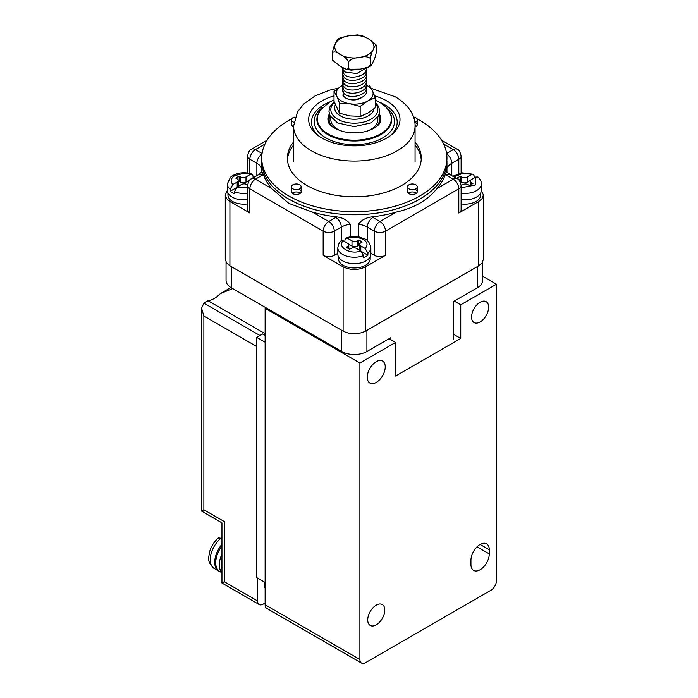 <?xml version="1.0" encoding="UTF-8"?>
<svg xmlns="http://www.w3.org/2000/svg" width="698" height="698" viewBox="0 0 698 698"><rect width="100%" height="100%" fill="white"/><g stroke="black" fill="none" stroke-linecap="round" stroke-linejoin="round"><path stroke-width="1.05" d="M265.127 603.011L263.155 604.154A7.879 4.546 -60 0 1 259.211 604.547A7.879 4.546 -60 0 1 257.579 600.943L257.579 578.092M264.734 582.219A12.704 7.338 120 0 0 265.127 588.152M259.918 335.494L203.86 303.133L201.556 308.228L203.86 315.993L203.86 509.758L224.25 521.537C221.249 523.273 221.249 523.273 224.25 521.537L224.25 581.696L221.947 583.031L259.211 604.547M265.127 333.696L208.021 300.725A23.88 13.786 120 0 0 220.359 293.605L232.731 288.579M203.86 509.758L201.556 511.093L221.947 522.863L221.947 583.031M453.412 339.228L453.412 301.571L477.397 287.724A17.79 10.269 0 0 0 482.615 280.465L482.615 262.16M226.047 262.16L226.047 280.465A17.79 10.269 0 0 0 231.256 287.724L231.256 266.566L341.758 330.355L341.758 351.522A17.79 10.269 0 0 0 366.904 351.522L390.889 337.675L390.889 339.69M366.904 351.522L366.904 330.355L477.397 266.566L477.397 287.724M231.256 287.724L341.758 351.522M220.359 293.605L230.907 287.515M203.86 303.133L208.021 300.725M374.704 95.879A45.667 26.367 180 0 1 386.622 100.835A45.667 26.367 180 0 1 391.203 135.037A45.667 26.367 180 0 1 322.04 138.117A45.667 26.367 180 0 1 317.459 135.037A45.667 26.367 180 0 1 334.019 95.862M390.016 135.927A42.866 24.753 0 0 0 378.839 101.908M329.822 101.917A42.866 24.753 0 0 0 318.646 135.927M385.968 107.23A40.152 23.182 180 0 1 382.722 137.899A40.152 23.182 180 0 1 325.94 137.899A40.152 23.182 180 0 1 322.694 107.23M379.319 114.01A26.437 15.26 180 0 1 380.41 121.478C380.314 122.525 378.473 127.821 365.473 131.564C357.969 133.318 350.475 133.301 342.997 131.512C333.801 128.519 328.889 125.178 328.243 121.478A26.437 15.26 180 0 1 329.343 114.01M329.369 114.114A26.376 15.225 -0 0 0 328.749 122.726M379.913 122.726A26.376 15.225 -0 0 0 379.293 114.114M329.439 114.332A26.236 15.147 -0 0 0 329.308 123.659M379.354 123.659A26.236 15.147 -0 0 0 379.223 114.332M329.508 114.524A26.105 15.068 -0 0 0 329.753 124.261M378.901 124.261A26.105 15.068 -0 0 0 379.154 114.524M378.508 124.733A25.974 14.998 -0 0 0 379.093 114.708M329.569 114.708A25.974 14.998 -0 0 0 330.154 124.733M329.639 114.873A25.861 14.928 -0 0 0 330.52 125.125M378.142 125.134A25.861 14.928 -0 0 0 379.023 114.873M377.801 125.474A25.747 14.867 0 0 0 378.97 115.022M329.692 115.022A25.747 14.867 0 0 0 330.861 125.466M329.753 115.153A25.651 14.806 -0 0 0 331.184 125.771M377.478 125.771A25.651 14.806 -0 0 0 378.909 115.153M377.182 126.041A25.556 14.754 0 0 0 378.857 115.275M329.805 115.275A25.556 14.754 0 0 0 331.48 126.041M376.894 126.277A25.477 14.71 0 0 0 378.813 115.379M329.849 115.379A25.477 14.71 0 0 0 331.768 126.286M329.892 115.484A25.398 14.658 -0 0 0 332.065 126.521M376.606 126.513A25.398 14.658 -0 0 0 378.77 115.484M376.266 126.774A25.303 14.614 0 0 0 378.717 115.589M329.945 115.589A25.303 14.614 0 0 0 332.396 126.774M375.864 127.071A25.207 14.553 -0 0 0 378.656 115.702M330.006 115.702A25.207 14.553 -0 0 0 332.798 127.071M330.826 117.133L330.826 119.733A23.505 13.567 0 0 0 337.71 129.322A23.505 13.567 0 0 0 341.575 131.128M367.087 131.128A23.505 13.567 0 0 0 377.836 119.733L377.836 117.133M265.127 342.238L265.127 582.455L256.681 577.578L256.681 337.361L265.127 342.238M265.127 335.45L262.553 333.967A24.142 13.934 120 0 0 265.127 334.394M262.553 333.967L256.681 337.361M480.093 321.961A12.067 6.971 120 0 0 487.981 311.325A12.067 6.971 120 0 0 486.131 301.649A12.067 6.971 120 0 0 474.064 308.621A12.067 6.971 120 0 0 474.064 322.555A12.067 6.971 120 0 0 480.093 321.961M376.248 624.85A12.067 6.971 120 0 0 384.136 614.214A12.067 6.971 120 0 0 382.286 604.538A12.067 6.971 120 0 0 370.219 611.509A12.067 6.971 120 0 0 370.219 625.443A12.067 6.971 120 0 0 376.248 624.85M470.932 564.481L470.932 560.328A12.957 7.477 120 0 1 476.586 547.284A12.957 7.477 120 0 1 486.576 543.821A12.957 7.477 120 0 1 489.263 549.745L489.263 553.898A12.957 7.477 120 0 1 483.601 566.942A12.957 7.477 120 0 1 473.619 570.414A12.957 7.477 120 0 1 470.932 564.481M376.248 361.686A12.704 7.338 120 0 0 367.951 372.88A12.704 7.338 120 0 0 369.896 383.062A12.704 7.338 120 0 0 382.6 375.725A12.704 7.338 120 0 0 382.6 361.058A12.704 7.338 120 0 0 376.248 361.686M496.444 580.657A7.879 4.546 -60 0 1 490.877 590.307L365.473 662.707A7.879 4.546 -60 0 1 361.529 663.1A7.879 4.546 -60 0 1 359.898 659.497L359.898 363.03L395.609 342.421L395.609 376.021L460.741 338.425L460.741 304.817L496.444 284.199L496.444 580.657M482.615 276.207L496.444 284.199M454.267 301.082L460.741 304.817M460.741 338.425L453.412 334.194M395.609 342.421L389.144 338.687M266.025 307.801L265.127 308.315L359.898 363.03M265.127 308.315L265.127 604.773A7.879 4.546 120 0 0 266.758 608.386L361.529 663.1M301.187 186.811L301.187 191.671A4.895 2.827 180 0 0 299.756 189.69A4.895 2.827 180 0 1 301.187 191.671A4.895 2.827 180 0 1 296.301 194.498A4.895 2.827 180 0 1 291.406 191.671L291.406 186.811A4.895 2.827 180 0 1 294.425 184.202A4.895 2.827 180 0 1 299.756 184.813A4.895 2.827 180 0 1 301.187 186.811A4.895 2.827 180 0 1 296.301 189.638A4.895 2.827 180 0 1 291.406 186.811M293.605 127.019A4.895 2.827 180 0 1 291.406 124.663L291.406 119.803A4.895 2.827 180 0 1 295.132 117.063A92.616 53.467 0 0 0 295.097 117.063M413.565 117.063A92.616 53.467 0 0 0 413.521 117.046A4.895 2.827 180 0 1 415.825 117.805A4.895 2.827 180 0 1 417.256 119.803L417.256 124.663A4.895 2.827 180 0 0 415.825 122.682A4.895 2.827 180 0 1 417.256 124.663A4.895 2.827 180 0 1 415.057 127.019M417.256 186.811L417.256 191.671A4.895 2.827 180 0 0 415.825 189.69A4.895 2.827 180 0 1 417.256 191.671A4.895 2.827 180 0 1 412.361 194.498A4.895 2.827 180 0 1 407.475 191.671L407.475 186.811A4.895 2.827 180 0 1 410.494 184.202A4.895 2.827 180 0 1 415.825 184.813A4.895 2.827 180 0 1 417.256 186.811A4.895 2.827 180 0 1 412.361 189.638A4.895 2.827 180 0 1 407.475 186.811M421.278 158.176A66.956 38.652 180 0 0 415.057 141.903A66.956 38.652 180 0 1 421.278 158.167A66.956 38.652 180 0 1 354.331 196.819A66.956 38.652 180 0 1 287.375 158.167A66.956 38.652 180 0 1 293.605 141.895A66.956 38.652 180 0 0 287.375 158.176M291.764 118.747A92.616 53.467 0 0 0 261.715 158.167A92.616 53.467 0 0 0 354.331 211.634A92.616 53.467 0 0 0 446.947 158.167A92.616 53.467 0 0 0 419.821 120.361A92.616 53.467 0 0 0 416.898 118.747M300.384 193.224A4.895 2.827 0 0 0 299.756 192.788A4.895 2.827 0 0 0 292.218 193.224M292.226 126.225A4.895 2.827 0 0 1 293.614 125.431A4.895 2.827 0 0 0 292.218 126.216M415.825 125.78A4.895 2.827 0 0 0 415.048 125.413A4.895 2.827 0 0 1 415.825 125.788A4.895 2.827 0 0 1 416.444 126.216A4.895 2.827 0 0 0 415.825 125.788M415.825 192.788A4.895 2.827 0 0 0 408.278 193.224A4.895 2.827 0 0 1 415.825 192.796A4.895 2.827 0 0 1 416.444 193.224A4.895 2.827 0 0 0 415.825 192.796M293.605 145.001A66.956 38.652 0 0 0 287.436 159.72A66.956 38.652 0 0 1 293.605 145.018M421.226 159.72A66.956 38.652 0 0 0 415.057 145.001A66.956 38.652 0 0 1 421.226 159.729M446.947 158.184A92.616 53.467 0 0 1 354.331 211.651A92.616 53.467 0 0 1 261.715 158.184L261.715 161.282A92.616 53.467 0 0 0 354.331 214.748A92.616 53.467 0 0 0 446.947 161.282A92.616 53.467 180 0 1 389.772 210.691A92.616 53.467 180 0 1 288.841 199.105A92.616 53.467 180 0 1 261.715 161.29A92.616 53.467 0 0 0 354.331 214.766A92.616 53.467 0 0 0 446.947 161.29L446.947 172.066M334.639 107.876A19.692 11.369 180 0 0 353.24 119.227A19.692 11.369 180 0 0 373.901 109.132A19.692 11.369 180 0 1 353.223 119.21A19.692 11.369 180 0 1 334.639 107.858A19.692 11.369 180 0 1 335.267 105.014M369.731 85.81L372.488 90.705L375.254 97.711L375.254 107.745L367.706 113.155L360.159 116.453L360.159 106.428L349.855 103.775L339.542 103.234L336.785 96.228L334.019 91.333L334.019 101.358L339.472 113.224L349.855 115.912L361.023 116.4L358.894 116.723M339.542 103.234L339.542 113.268M334.019 91.333L341.566 85.924A18.48 10.671 0 0 0 336.785 96.228A18.48 10.671 -0 0 0 349.855 103.775A18.48 10.671 0 0 0 367.706 101.018L360.159 106.428M375.254 97.711L367.706 101.018A18.48 10.671 0 0 0 372.488 90.705A18.48 10.671 0 0 0 366.389 85.235M361.067 97.921A10.034 5.793 180 0 1 347.081 98.645M337.858 39.158L340.336 37.753L349.253 35.711A19.631 11.334 0 0 0 335.372 43.721A19.631 11.334 0 0 0 340.45 54.671A19.631 11.334 -0 0 0 359.409 57.602A19.631 11.334 0 0 0 373.29 49.593C374.503 46.26 375.48 44.977 376.222 45.745L375.925 44.681L368.212 38.643A19.631 11.334 0 0 0 349.253 35.711L357.472 34.9L362.07 35.607L368.212 38.643A19.631 11.334 0 0 1 373.29 49.593C372.069 51.504 371.092 54.435 370.359 58.388C367.593 56.451 363.937 56.189 359.409 57.602C354.872 57.594 351.216 58.981 348.468 61.773C346.435 58.239 343.765 55.875 340.45 54.671C337.125 52.036 334.455 51.32 332.44 52.525C333.182 48.555 334.159 45.623 335.372 43.721C336.593 40.388 337.57 39.105 338.303 39.882M376.222 45.745L376.222 52.516C375.489 56.468 374.503 59.4 373.29 61.311C372.078 64.644 371.1 65.917 370.359 65.15L370.804 65.874L368.326 67.287L370.359 65.15L370.359 58.388M348.468 61.773L348.468 68.535L351.19 70.132L359.409 69.329L368.326 67.287M332.44 52.525L332.737 60.351L340.45 66.389L346.592 69.434L348.468 68.535M332.737 60.351L332.44 59.286M346.164 69.32L360.779 69.111M342.273 67.444L342.674 69.364L345.231 72.034L356.757 73.552L365.804 68.168M342.622 69.25L342.674 72.575L345.231 75.253C352.795 80.462 369.766 74.084 365.988 67.366M342.622 72.47L342.674 75.794L345.231 78.464C352.795 83.681 369.766 77.295 365.988 70.577M342.622 75.681L342.674 79.005L345.231 81.683C352.795 86.901 369.766 80.514 365.988 73.796M342.622 78.9L342.674 82.224L345.231 84.894C352.795 90.112 369.766 83.725 365.988 77.007M342.622 82.111L342.674 85.444L345.231 88.114C352.795 93.331 369.766 86.945 365.988 80.226M342.622 85.331L342.674 88.655L345.231 91.325C352.795 96.542 369.766 90.155 365.988 83.437M342.622 88.541L342.674 91.874L345.231 94.544C352.795 99.762 369.766 93.375 365.988 86.657M344.411 93.968L342.674 95.085L345.231 97.755C352.795 102.972 369.766 96.594 365.988 89.876M221.947 546.054A19.055 11.002 120 0 0 219.669 571.488L221.947 572.805M221.947 538.376L218.5 537.888C214.338 541.439 211.415 545.915 209.723 551.324C208.981 557.405 206.163 561.332 214.216 568.486A19.186 11.072 120 0 1 210.84 554.77A19.186 11.072 120 0 1 221.24 537.975M344.899 241.735L344.899 239.868L345.868 238.062L347.656 238.35C352.132 236.543 357.359 236.892 363.318 239.397C367.532 242.171 368.143 245.181 365.141 248.444L367.89 253.138A16.516 9.536 180 0 0 370.847 247.703L370.847 254.133A16.516 9.536 180 0 1 360.648 262.937A16.516 9.536 180 0 1 342.648 260.869A16.516 9.536 180 0 1 337.815 254.133L337.815 247.703A16.516 9.536 180 0 0 342.648 254.438A16.516 9.536 180 0 0 363.545 255.616L360.779 250.905C350.283 255.398 336.148 246.071 343.39 240.862L341.2 240.801C339.664 241.56 338.539 243.864 337.815 247.703M367.89 253.138L367.89 255.215A16.516 9.536 180 0 1 363.545 257.684L363.545 255.616M343.39 240.862L347.683 243.34A3.813 2.199 180 0 1 348.799 244.902A3.813 2.199 180 0 1 347.683 246.455L346.243 247.284L349.663 249.256L351.094 248.427A3.813 2.199 180 0 1 356.486 248.427L360.779 250.905M360.796 250.914L360.796 245.932A3.813 2.199 180 0 1 359.679 244.379A3.813 2.199 180 0 1 360.796 242.825L362.236 241.997L358.824 240.025L357.385 240.854A3.813 2.199 180 0 1 351.993 240.854L351.993 246.036A3.813 2.199 0 0 0 357.385 246.036L357.385 240.854M360.796 245.932L365.141 248.444M347.656 238.35L351.993 240.854M359.679 244.379L359.679 249.57A3.813 2.199 0 0 0 360.011 250.46M358.824 240.025L358.824 245.207L357.385 246.036M359.679 245.705L358.824 245.207M348.468 244.003L351.993 246.036M361.773 251.681L367.89 255.215M300.376 193.233A4.895 2.827 0 0 0 299.756 192.796A4.895 2.827 0 0 0 292.226 193.233M483.4 195.004L483.4 259.307L482.091 262.945L478.749 265.79L365.56 331.14C358.074 334.647 350.588 334.647 343.102 331.14L229.912 265.79L226.571 262.945L225.262 259.307L225.262 195.012L226.571 198.651L229.912 201.486L249.858 213.003L249.858 188.818L323.157 231.134L323.157 255.32L343.102 266.837C350.588 270.353 358.074 270.353 365.56 266.837L385.505 255.32L385.505 231.134L458.804 188.818L458.804 213.003L478.749 201.486L482.091 198.651L483.4 195.004L481.341 190.484M227.321 190.484L225.262 195.012M323.157 255.32A7.879 4.546 0 0 0 334.298 255.32L334.298 231.134A7.879 4.546 180 0 1 323.157 231.134A7.853 4.537 -60 0 1 328.714 221.519L312.329 212.061L288.841 203.397L271.784 188.652A92.616 53.467 180 0 1 263.39 174.535L261.933 171.743L258.487 174.744A7.853 4.537 -120 0 1 262.413 175.128A26.271 15.173 0 0 0 263.39 174.535M271.784 188.652L255.407 179.194A7.853 4.537 120 0 0 249.858 188.818A7.879 4.546 180 0 1 247.546 185.598L247.546 209.784A7.879 4.546 0 0 0 249.858 213.003M227.958 192.953L227.958 195.004A15.88 9.17 0 0 0 232.609 201.486A15.88 9.17 0 0 0 247.546 203.921M338.451 256.751L338.451 258.801A15.88 9.17 0 0 0 343.102 265.284A15.88 9.17 0 0 0 360.404 267.273A15.88 9.17 0 0 0 370.21 258.801L370.21 256.751M334.298 255.32L337.815 253.295M370.847 253.295L374.364 255.32A7.879 4.546 0 0 0 385.505 255.32M458.804 213.003A7.879 4.546 0 0 0 461.116 209.784L461.116 185.598A7.879 4.546 180 0 1 458.804 188.818A7.853 4.537 -120 0 0 453.255 179.194L436.878 188.652C427.586 200.291 414.062 208.091 396.324 212.061L379.948 221.519A7.853 4.537 60 0 1 385.505 231.134A7.879 4.546 180 0 1 374.364 231.134L374.364 255.32M461.116 203.921A15.88 9.17 0 0 0 480.704 195.004L480.704 192.953M312.329 212.061A92.616 53.467 0 0 0 336.785 216.904C342.788 217.697 347.29 220.14 350.274 224.233L350.274 236.875M358.388 236.875L358.388 224.233C361.372 220.14 365.865 217.697 371.877 216.904A92.616 53.467 0 0 0 396.324 212.061M436.878 188.652A92.616 53.467 0 0 0 445.272 174.535L446.729 171.743L450.175 174.744L457.181 178.784A7.853 4.537 120 0 0 453.255 179.177L446.249 175.128A26.271 15.173 180 0 1 445.272 174.535M417.256 119.803A4.895 2.827 180 0 1 414.795 122.255M293.867 122.255A4.895 2.827 180 0 1 291.406 119.803M461.116 193.198A16.516 9.536 180 0 0 481.341 183.906L481.341 190.336A16.516 9.536 180 0 1 461.116 199.628M453.997 176.952L462.093 173.627L473.288 174.264L474.256 176.079L474.256 177.946M481.341 183.906C481.524 181.777 480.399 179.473 477.955 177.013L475.766 177.065L475.198 185.031L461.116 187.806M461.116 185.528L462.669 184.63A3.813 2.199 180 0 1 468.061 184.63L469.492 185.459L472.912 183.487L471.473 182.658A3.813 2.199 180 0 1 470.356 181.105A3.813 2.199 180 0 1 471.473 179.552L475.766 177.065M461.771 177.056L461.771 182.248A3.813 2.199 0 0 0 467.163 182.248L467.163 177.056A3.813 2.199 180 0 1 461.771 177.056L460.331 176.228L456.92 178.199L458.359 179.028A3.813 2.199 180 0 1 459.476 180.59A3.813 2.199 180 0 1 459.459 180.773L459.476 180.59M467.163 177.056L471.499 174.552M461.771 182.248L460.331 181.419L460.331 176.228M467.163 182.248L470.688 180.215M247.546 199.628A16.516 9.536 180 0 1 232.155 197.08A16.516 9.536 180 0 1 227.321 190.336L227.321 183.906A16.516 9.536 180 0 0 230.131 189.228L232.896 184.516C230.043 181.288 230.698 178.322 234.851 175.608L243.244 173.47C244.03 173.305 249.456 173.881 250.285 174.474L252.074 174.177L253.051 175.992L253.051 177.859M247.546 187.806L237.163 187.038L234.406 191.732L234.406 193.808A16.516 9.536 180 0 1 232.155 192.727A16.516 9.536 180 0 1 230.131 191.304L230.131 189.228M254.648 176.943L250.303 179.447A3.813 2.199 180 0 0 249.212 180.765M237.163 187.038L241.499 184.525A3.813 2.199 180 0 1 246.891 184.525L247.581 184.926M240.601 176.96L240.601 182.143A3.813 2.199 0 0 0 245.993 182.143L245.993 176.96A3.813 2.199 180 0 1 240.601 176.96L239.161 176.123L235.75 178.095L237.189 178.924A3.813 2.199 180 0 1 238.306 180.485A3.813 2.199 180 0 1 237.189 182.038L232.896 184.516M245.993 176.96L250.285 174.474M236.168 187.814L230.131 191.304M237.974 186.567A3.813 2.199 0 0 0 238.306 185.668L238.306 180.485M239.161 176.123L239.161 181.314L238.306 181.812M240.601 182.143L239.161 181.314M245.993 182.143L249.518 180.11M224.25 581.696L257.579 600.943M256.681 346.487L203.86 315.993M415.057 161.744L415.057 126.006A60.726 35.057 180 0 1 354.331 161.072A60.726 35.057 180 0 1 293.605 126.006L293.605 161.744M389.301 111.654A37.439 21.612 180 0 1 380.803 134.653A37.439 21.612 180 0 1 333.967 137.506A37.439 21.612 180 0 1 319.361 111.654M375.254 100.18L379.52 102.301C385.043 105.442 388.751 109.551 390.644 114.629A37.029 21.376 180 0 1 354.331 140.185A37.029 21.376 180 0 1 318.018 114.629L320.443 109.935L329.788 101.934L334.019 99.927M375.254 103.444A23.505 13.567 180 0 1 353.38 123.18A23.505 13.567 180 0 1 334.342 102.484M489.263 549.745L480.093 544.457M477.031 546.839L489.263 553.898M265.127 604.773L359.898 659.497M342.605 85.365A18.48 10.671 -0 0 0 341.566 85.924M344.105 68.439L342.674 69.364M344.411 71.466L342.674 72.575M344.411 74.677L342.674 75.794M344.411 77.897L342.674 79.005M344.411 81.108L342.674 82.224M344.411 84.327L342.674 85.444M344.411 87.538L342.674 88.655M344.411 90.757L342.674 91.874M221.947 569.568A17.79 10.269 -60 0 1 221.947 559.15M221.947 554.081A19.055 11.002 120 0 0 219.312 564.839A19.055 11.002 120 0 0 221.947 572.561M221.947 544.292A19.186 11.072 120 0 0 214.731 562.3A19.186 11.072 120 0 0 218.701 571.086L219.94 571.653M347.683 246.455L347.683 248.113M229.912 265.79L229.912 201.486M343.102 266.837L343.102 331.14M365.56 266.837L365.56 331.14M478.749 201.486L478.749 265.79M443.675 144.085L453.255 149.616A7.853 4.537 -60 0 1 457.181 149.224L441.564 140.211M461.116 173.034L461.116 156.038A7.879 4.546 180 0 1 458.804 159.249L458.804 173.488M267.098 140.211L251.481 149.224A7.853 4.537 60 0 1 255.407 149.616L264.987 144.085M249.858 173.488L249.858 159.249A7.879 4.546 180 0 1 247.546 156.038L247.546 173.034M255.407 179.194L255.407 179.177A7.853 4.537 -120 0 0 251.481 178.784C249.779 179.133 248.471 181.401 247.546 185.598M262.413 175.128L255.407 179.177M328.714 221.519L335.755 217.471A26.271 15.173 180 0 1 336.785 216.904M341.305 240.723L341.305 227.086L334.298 231.134A7.853 4.537 -120 0 0 328.749 221.519M256.864 175.678L256.864 163.297A18.418 10.636 180 0 1 261.715 168.262M262.073 153.481L255.407 149.634A7.853 4.537 -60 0 0 249.858 159.249L256.864 163.297A7.853 4.537 120 0 1 262.012 153.935M335.755 217.471A7.853 4.537 60 0 1 341.305 227.086A18.418 10.636 180 0 1 350.274 224.233M367.357 240.714L367.357 227.086L374.364 231.134A7.853 4.537 120 0 1 379.913 221.519L372.906 217.471A26.271 15.173 180 0 0 371.877 216.904M358.388 224.233A18.418 10.636 180 0 1 367.357 227.086A7.853 4.537 -60 0 1 372.906 217.471M451.798 175.678L451.798 163.297L458.804 159.249A7.853 4.537 60 0 0 453.255 149.634L446.589 153.481M446.947 168.262A18.418 10.636 180 0 1 451.798 163.297A7.853 4.537 -120 0 0 446.65 153.935M446.249 175.128A7.853 4.537 -60 0 1 450.175 174.744M471.473 184.324L471.473 182.658M247.546 193.198A16.516 9.536 180 0 1 234.406 191.732M237.189 182.038L237.189 187.02M201.556 308.228L201.556 511.093M415.057 126.006C415.441 117.116 409.874 105.389 395.269 96.804L371.406 88.384M293.605 126.006L297.54 111.82L303.726 104.002L315.234 95.783L329.674 90.121L337.527 88.341M334.115 101.725L330.067 106.515L328.924 111.183L330.067 115.833L337.753 122.97L354.148 126.652L371.092 122.874L378.578 115.868L379.738 111.2L378.613 106.55L375.254 102.318M351.19 70.132L346.592 69.434M218.701 571.086L214.216 568.486M370.847 247.703C368.553 238.175 364.635 239.309 359.81 237.154C354.959 236.125 350.309 236.421 345.868 238.062M348.799 244.902L348.799 248.758M261.715 158.184L261.715 172.066M461.116 185.598C460.156 181.358 458.848 179.089 457.181 178.784M461.116 156.038C460.156 151.798 458.848 149.529 457.181 149.224M251.481 149.224C249.779 149.573 248.471 151.841 247.546 156.038M251.481 178.784L258.487 174.744M473.288 174.264L462.486 172.868L452.714 176.21M470.356 184.961L470.356 181.105M252.074 174.177C247.633 172.607 243.017 172.345 238.219 173.392L234.327 174.709L230.532 177.17L227.321 183.906"/></g></svg>
